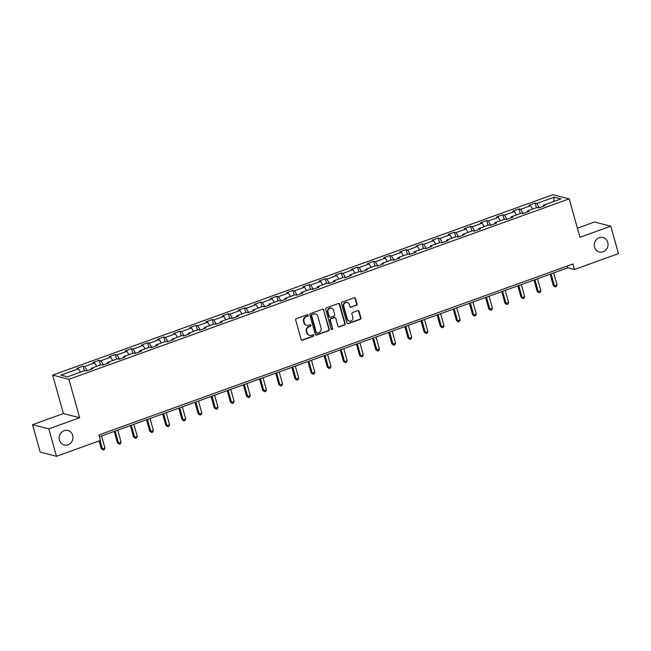 <?xml version="1.0" encoding="UTF-8"?>
<svg xmlns="http://www.w3.org/2000/svg" width="651" height="651" viewBox="0 0 651 651"><rect width="100%" height="100%" fill="white"/><g stroke="black" fill="none" stroke-linecap="round" stroke-linejoin="round"><path stroke-width="0.98" d="M308.135 315.23A0.797 0.741 104.4 0 0 307.215 314.734L296.417 318.624A1.147 1.05 104.4 0 0 295.7 320.072L301.12 339.472A1.147 1.05 104.4 0 0 302.438 340.18L313.229 336.29A0.797 0.741 104.4 0 0 313.221 334.76A0.797 0.741 104.4 0 0 312.814 334.785L311.414 335.281A3.662 3.369 104.4 0 1 307.199 333.011L306.751 331.392A3.662 3.369 104.4 0 1 309.038 326.769L310.429 326.265A0.797 0.741 104.4 0 0 310.421 324.735A0.797 0.741 104.4 0 0 310.014 324.759L308.615 325.264A3.662 3.369 104.4 0 1 304.399 322.986L303.952 321.366A3.662 3.369 104.4 0 1 306.239 316.744L307.638 316.24A0.797 0.741 104.4 0 0 308.135 315.23M306.743 325.354L306.304 325.24A3.662 3.369 104.4 0 1 303.96 322.872L303.512 321.252A3.662 3.369 104.4 0 1 305.799 316.63L307.199 316.126A0.797 0.741 104.4 0 0 307.394 314.693M301.641 340.131A1.147 1.05 104.4 0 0 301.999 340.066L312.789 336.176A0.797 0.741 104.4 0 0 312.993 334.744M309.542 335.379L309.103 335.265A3.662 3.369 104.4 0 1 306.759 332.897L306.312 331.278A3.662 3.369 104.4 0 1 308.598 326.656L309.99 326.151A0.797 0.741 104.4 0 0 310.193 324.719M594.542 247.144A7.462 6.868 104.4 0 0 599.302 251.978A7.462 6.868 104.4 0 0 606.089 249.748A7.462 6.868 104.4 0 0 607.79 242.367A7.462 6.868 104.4 0 0 603.021 237.534A7.462 6.868 104.4 0 0 596.243 239.763A7.462 6.868 104.4 0 0 594.542 247.144M59.461 440.125A7.462 6.868 104.4 0 0 64.229 444.958A7.462 6.868 104.4 0 0 71.008 442.729A7.462 6.868 104.4 0 0 72.709 435.348A7.462 6.868 104.4 0 0 67.948 430.506A7.462 6.868 104.4 0 0 61.161 432.736A7.462 6.868 104.4 0 0 59.461 440.125M356.292 305.392A1.147 1.05 104.4 0 0 357.008 303.952L355.487 298.508A1.147 1.05 104.4 0 0 354.168 297.792L342.182 302.121A1.147 1.05 104.4 0 0 341.466 303.561L346.885 322.969A1.147 1.05 104.4 0 0 348.204 323.677L360.19 319.356A1.147 1.05 104.4 0 0 360.906 317.908L359.067 311.333A1.147 1.05 104.4 0 0 357.757 310.625L352.622 312.472A1.147 1.05 104.4 0 0 351.906 313.92L352.818 317.175A3.06 2.816 104.4 0 1 349.343 321.122A3.06 2.816 104.4 0 1 347.382 319.136L343.818 306.369A3.06 2.816 104.4 0 1 347.3 302.422A3.06 2.816 104.4 0 1 349.253 304.408L349.847 306.531A1.147 1.05 104.4 0 0 351.166 307.248L355.853 305.278A1.147 1.05 104.4 0 0 356.569 303.838L355.047 298.394A1.147 1.05 104.4 0 0 354.535 297.735M579.943 237.306L610.784 226.182L618.45 253.63L574.467 269.498L572.929 264.005L98.919 434.958L100.449 440.45L56.466 456.31L48.801 428.863L79.642 417.739L68.908 379.297L569.21 198.864L579.943 237.306M323.897 309.9A1.147 1.05 104.4 0 0 322.579 309.192L310.592 313.513A1.147 1.05 104.4 0 0 309.876 314.954L315.296 334.362A1.147 1.05 104.4 0 0 316.614 335.07L328.6 330.749A1.147 1.05 104.4 0 0 329.308 329.3L323.457 309.786A1.147 1.05 104.4 0 0 322.937 309.127M326.387 307.817L338.374 303.496A1.147 1.05 104.4 0 1 339.692 304.204L345.111 323.604A1.147 1.05 104.4 0 1 344.395 325.052L339.261 326.9A1.147 1.05 104.4 0 1 337.95 326.192L335.753 318.323A1.147 1.05 104.4 0 0 334.435 317.607L331.034 318.835A1.147 1.05 104.4 0 0 330.317 320.284L332.604 328.47A0.797 0.741 104.4 0 1 331.693 329.504A0.797 0.741 104.4 0 1 331.18 328.983L325.671 309.258A1.147 1.05 104.4 0 1 326.387 307.817M68.908 379.297L52.658 375.122L552.959 194.69L569.21 198.864M536.432 207.734L535.138 203.079L528.929 205.325L530.532 205.732L520.597 209.321L518.993 208.906L512.785 211.144L514.388 211.559L504.452 215.139L502.849 214.732L496.632 216.97L498.235 217.377L488.299 220.966L486.704 220.551L480.487 222.788L482.09 223.203L472.154 226.784L470.551 226.377L464.342 228.615L465.945 229.03L456.009 232.61L454.406 232.195L448.197 234.433L449.8 234.848L439.864 238.429L438.261 238.022L432.052 240.26L433.656 240.675L423.72 244.255L422.117 243.84L415.908 246.086L417.511 246.493L407.575 250.082L405.972 249.667L399.763 251.904L401.366 252.319L391.43 255.9L389.827 255.493L383.618 257.731L385.221 258.138L375.285 261.726L373.682 261.311L367.473 263.549L369.076 263.964L359.14 267.545L357.537 267.138L351.328 269.376L352.932 269.783L342.996 273.371L341.393 272.956L335.184 275.194L336.787 275.609L326.851 279.189L325.248 278.783L319.039 281.02L320.642 281.435L310.706 285.016L309.103 284.601L302.894 286.847L304.497 287.254L294.561 290.842L292.958 290.427L286.741 292.665L288.344 293.08L278.408 296.661L276.805 296.246L270.596 298.492L272.199 298.899L262.263 302.487L260.66 302.072L254.451 304.31L256.055 304.725L246.119 308.305L244.516 307.899L238.307 310.136L239.91 310.543L229.974 314.132L228.371 313.717L222.162 315.955L223.765 316.37L213.829 319.95L212.226 319.543L206.017 321.781L207.62 322.188L197.684 325.777L196.081 325.362L189.872 327.599L191.475 328.014L181.539 331.595L179.936 331.188L173.727 333.426L175.331 333.841L165.395 337.421L163.792 337.006L157.583 339.252L159.186 339.659L149.25 343.248L147.647 342.833L141.438 345.071L143.041 345.486L133.105 349.066L131.502 348.651L125.293 350.897L126.896 351.304L116.96 354.893L115.357 354.478L109.148 356.715L110.751 357.13L100.815 360.711L99.212 360.304L93.003 362.542L94.607 362.949L84.671 366.537L83.068 366.122L76.851 368.36L78.454 368.775L60.86 375.122L67.541 376.839L85.135 370.492L86.738 370.907L92.947 368.661L91.343 368.254L91.205 369.296M535.138 203.079L536.741 203.494L554.335 197.147L561.007 198.864L543.414 205.211L545.017 205.626L538.808 207.864L537.205 207.449L527.269 211.038L528.872 211.445L522.663 213.691L521.06 213.276L511.125 216.856L512.728 217.271L506.519 219.509L504.916 219.094L494.98 222.683L496.583 223.09L490.374 225.336L488.771 224.92L478.835 228.501L480.438 228.916L474.229 231.154L472.626 230.747L462.69 234.327L464.293 234.742L458.084 236.98L456.481 236.565L446.545 240.146L448.148 240.561L441.931 242.799L440.328 242.392L430.401 245.972L432.004 246.387L425.787 248.625L424.183 248.21L414.248 251.799L415.851 252.206L409.642 254.443L408.039 254.036L398.103 257.617L399.706 258.032L393.497 260.27L391.894 259.855L381.958 263.443L383.561 263.85L377.352 266.096L375.749 265.681L365.813 269.262L367.416 269.677L361.207 271.915L359.604 271.5L349.668 275.088L351.271 275.495L345.063 277.741L343.459 277.326L333.524 280.906L335.127 281.322L328.918 283.559L327.315 283.152L317.379 286.733L318.982 287.148L312.773 289.386L311.17 288.971L301.234 292.551L302.837 292.966L296.628 295.204L295.025 294.797L285.089 298.378L286.692 298.793L280.483 301.031L278.88 300.616L268.944 304.204L270.547 304.611L264.339 306.849L262.735 306.442L252.8 310.022L254.403 310.437L248.194 312.675L246.591 312.26L236.655 315.849L238.258 316.256L232.041 318.502L230.438 318.087L220.51 321.667L222.105 322.082L215.896 324.32L214.293 323.905L204.357 327.494L205.96 327.901L199.751 330.147L198.148 329.731L188.212 333.312L189.815 333.727L183.606 335.965L182.003 335.558L172.067 339.138L173.671 339.553L167.462 341.791L165.859 341.376L155.923 344.957L157.526 345.372L151.317 347.61L149.714 347.203L139.778 350.783L141.381 351.198L135.172 353.436L133.569 353.021L123.633 356.61L125.236 357.017L119.027 359.254L117.424 358.847L107.488 362.428L109.091 362.843L102.882 365.081L101.279 364.666L91.343 368.254M532.608 209.109L530.532 205.732M523.168 213.504L520.597 209.321M527.269 211.038L527.131 212.08M516.463 214.936L514.388 211.559M507.023 219.33L504.452 215.139M511.125 216.856L510.986 217.898M500.318 220.754L498.235 217.377M490.878 225.148L488.299 220.966M494.98 222.683L494.841 223.724M484.173 226.581L482.09 223.203M474.734 230.975L472.154 226.784M478.835 228.501L478.697 229.543M468.028 232.399L465.945 229.03M458.589 236.793L456.009 232.61M462.69 234.327L462.544 235.369M451.884 238.225L449.8 234.848M442.444 242.62L439.864 238.429M446.545 240.146L446.399 241.187M435.739 244.044L433.656 240.675M426.299 248.438L423.72 244.255M430.401 245.972L430.254 247.014M419.586 249.87L417.511 246.493M410.154 254.264L407.575 250.082M414.248 251.799L414.109 252.832M403.441 255.697L401.366 252.319M394.01 260.083L391.43 255.9M398.103 257.617L397.964 258.659M387.296 261.515L385.221 258.138M377.865 265.909L375.285 261.726M381.958 263.443L381.82 264.485M371.151 267.341L369.076 263.964M361.72 271.736L359.14 267.545M365.813 269.262L365.675 270.303M355.007 273.16L352.932 269.783M345.567 277.554L342.996 273.371M349.668 275.088L349.53 276.13M338.862 278.986L336.787 275.609M329.422 283.38L326.851 279.189M333.524 280.906L333.385 281.948M322.717 284.804L320.642 281.435M313.277 289.199L310.706 285.016M317.379 286.733L317.24 287.775M306.572 290.631L304.497 287.254M297.133 295.025L294.561 290.842M301.234 292.551L301.096 293.593M290.427 296.449L288.344 293.08M280.988 300.843L278.408 296.661M285.089 298.378L284.951 299.419M274.283 302.276L272.199 298.899M264.843 306.67L262.263 302.487M268.944 304.204L268.806 305.238M258.138 308.102L256.055 304.725M248.698 312.488L246.119 308.305M252.8 310.022L252.653 311.064M241.993 313.92L239.91 310.543M232.553 318.315L229.974 314.132M236.655 315.849L236.508 316.891M225.848 319.747L223.765 316.37M216.409 324.141L213.829 319.95M220.51 321.667L220.364 322.709M209.695 325.565L207.62 322.188M200.264 329.959L197.684 325.777M204.357 327.494L204.219 328.535M193.55 331.392L191.475 328.014M184.119 335.786L181.539 331.595M188.212 333.312L188.074 334.354M177.406 337.21L175.331 333.841M167.974 341.604L165.395 337.421M172.067 339.138L171.929 340.18M161.261 343.036L159.186 339.659M151.829 347.431L149.25 343.248M155.923 344.957L155.784 345.998M145.116 348.855L143.041 345.486M135.677 353.249L133.105 349.066M139.778 350.783L139.639 351.825M128.971 354.681L126.896 351.304M119.532 359.075L116.96 354.893M123.633 356.61L123.495 357.643M112.826 360.508L110.751 357.13M103.387 364.894L100.815 360.711M107.488 362.428L107.35 363.47M96.682 366.326L94.607 362.949M87.242 370.72L84.671 366.537M80.537 372.152L78.454 368.775M79.642 417.739L63.391 413.556L32.55 424.68L48.801 428.863M32.55 424.68L40.216 452.136L56.466 456.31M610.784 226.182L594.534 221.999L577.396 228.184M63.391 413.556L52.658 375.122M99.416 436.748L567.875 267.805L574.467 269.498M553.529 201.566L554.335 197.147M539.313 207.677L536.741 203.494M543.414 205.211L543.276 206.253M567.379 266.007L567.875 267.805M84.361 370.769L83.068 366.122M100.506 364.951L99.212 360.304M116.651 359.124L115.357 354.478M132.796 353.298L131.502 348.651M148.941 347.479L147.647 342.833M165.085 341.653L163.792 337.006M181.23 335.835L179.936 331.188M197.383 330.008L196.081 325.362M213.528 324.19L212.226 319.543M229.673 318.363L228.371 313.717M245.818 312.545L244.516 307.899M261.962 306.719L260.66 302.072M278.107 300.892L276.805 296.246M294.252 295.074L292.958 290.427M310.397 289.247L309.103 284.601M326.542 283.429L325.248 278.783M342.686 277.603L341.393 272.956M358.831 271.784L357.537 267.138M374.976 265.958L373.682 261.311M391.121 260.14L389.827 255.493M407.274 254.313L405.972 249.667M423.419 248.487L422.117 243.84M439.563 242.668L438.261 238.022M455.708 236.842L454.406 232.195M471.853 231.024L470.551 226.377M487.998 225.197L486.704 220.551M504.143 219.379L502.849 214.732M520.287 213.552L518.993 208.906M315.808 335.021A1.147 1.05 104.4 0 0 316.174 334.956L328.161 330.635A1.147 1.05 104.4 0 0 328.877 329.194L323.457 309.786M312.13 314.62A0.797 0.741 104.4 0 0 311.626 315.629L316.386 332.661A0.797 0.741 104.4 0 0 317.306 333.157L318.778 332.628A3.662 3.369 104.4 0 0 321.065 328.006L317.818 316.362A3.662 3.369 104.4 0 0 313.603 314.091L311.691 314.506A0.797 0.741 104.4 0 0 311.186 315.515L311.626 315.629M316.899 333.182L316.459 333.068A0.797 0.741 104.4 0 1 315.947 332.547L311.186 315.515M315.475 313.994L315.035 313.88A3.662 3.369 104.4 0 0 313.164 313.977L313.603 314.091M311.691 314.506L313.164 313.977M338.463 326.851A1.147 1.05 104.4 0 0 338.821 326.786L343.956 324.939A1.147 1.05 104.4 0 0 344.672 323.498L339.252 304.09A1.147 1.05 104.4 0 0 338.732 303.431M335.021 317.582L334.581 317.468A1.147 1.05 104.4 0 0 333.996 317.493L330.594 318.721A1.147 1.05 104.4 0 0 329.878 320.17L332.604 328.47M331.481 329.414A0.797 0.741 104.4 0 0 332.165 328.364M333.467 310.153A3.06 2.816 104.4 0 0 328.731 309.087A3.06 2.816 104.4 0 0 328.039 312.114L329.292 316.614A1.147 1.05 104.4 0 0 330.61 317.33L334.012 316.101A1.147 1.05 104.4 0 0 334.728 314.653L333.467 310.153M331.514 308.175L331.074 308.061A3.06 2.816 104.4 0 0 327.599 312L328.039 312.114M330.024 317.354L329.585 317.249A1.147 1.05 104.4 0 1 328.853 316.5L327.599 312M350.368 307.191A1.147 1.05 104.4 0 0 350.726 307.134L355.853 305.278M347.3 302.422L346.861 302.308A3.06 2.816 104.4 0 0 343.378 306.255L343.818 306.369M349.343 321.122L348.903 321.008A3.06 2.816 104.4 0 1 346.942 319.023L343.378 306.255M347.406 323.628A1.147 1.05 104.4 0 0 347.764 323.563L359.751 319.242A1.147 1.05 104.4 0 0 360.467 317.794L358.628 311.219A1.147 1.05 104.4 0 0 358.115 310.56M99.107 440.93L101.271 448.669L102.37 448.946L104.957 448.018L101.589 435.967M100.034 440.597L102.37 448.946L103.216 450.012L101.271 448.669M104.957 448.018L104.25 449.638L103.216 450.012M114.226 431.41L117.416 442.843L118.515 443.128L121.102 442.192L117.733 430.148M115.146 431.076L118.515 443.128L119.361 444.185L117.416 442.843M121.102 442.192L120.394 443.811L119.361 444.185M130.371 425.591L133.561 437.016L134.659 437.301L137.247 436.365L133.878 424.322M131.29 425.258L134.659 437.301L135.506 438.367L133.561 437.016M137.247 436.365L136.539 437.993L135.506 438.367M146.516 419.765L149.706 431.198L150.804 431.483L153.392 430.547L150.023 418.503M147.443 419.431L150.804 431.483L151.65 432.541L149.706 431.198M153.392 430.547L152.684 432.166L151.65 432.541M162.66 413.946L165.85 425.372L166.949 425.656L169.537 424.721L166.176 412.677M163.588 413.613L166.949 425.656L167.795 426.722L165.85 425.372M169.537 424.721L168.829 426.348L167.795 426.722M178.805 408.12L181.995 419.553L183.094 419.838L185.681 418.902L182.321 406.851M179.733 407.786L183.094 419.838L183.94 420.896L181.995 419.553M185.681 418.902L184.974 420.522L183.94 420.896M194.95 402.302L198.14 413.727L199.239 414.012L201.826 413.076L198.465 401.032M195.878 401.968L199.239 414.012L200.085 415.078L198.14 413.727M201.826 413.076L201.118 414.703L200.085 415.078M211.095 396.475L214.285 407.908L215.383 408.185L217.971 407.257L214.61 395.206M212.023 396.142L215.383 408.185L216.23 409.251L214.285 407.908M217.971 407.257L217.263 408.877L216.23 409.251M227.24 390.649L230.43 402.082L231.528 402.367L234.116 401.431L230.755 389.388M228.167 390.315L231.528 402.367L232.374 403.425L230.43 402.082M234.116 401.431L233.408 403.059L232.374 403.425M243.384 384.831L246.574 396.264L247.673 396.54L250.261 395.613L246.9 383.561M244.312 384.497L247.673 396.54L248.519 397.606L246.574 396.264M250.261 395.613L249.553 397.232L248.519 397.606M259.529 379.004L262.719 390.437L263.818 390.722L266.405 389.786L263.045 377.743M260.457 378.67L263.818 390.722L264.664 391.78L262.719 390.437M266.405 389.786L265.698 391.406L264.664 391.78M275.674 373.186L278.872 384.611L279.963 384.896L282.55 383.96L279.189 371.916M276.602 372.852L279.963 384.896L280.809 385.962L278.872 384.611M282.55 383.96L281.85 385.587L280.809 385.962M291.819 367.359L295.017 378.792L296.115 379.077L298.703 378.141L295.334 366.09M292.747 367.026L296.115 379.077L296.954 380.135L295.017 378.792M298.703 378.141L297.995 379.761L296.954 380.135M307.972 361.541L311.162 372.966L312.26 373.251L314.848 372.315L311.479 360.272M308.891 361.207L312.26 373.251L313.107 374.317L311.162 372.966M314.848 372.315L314.14 373.943L313.107 374.317M324.117 355.715L327.307 367.148L328.405 367.424L330.993 366.497L327.624 354.445M325.036 355.381L328.405 367.424L329.251 368.49L327.307 367.148M330.993 366.497L330.285 368.116L329.251 368.49M340.261 349.896L343.451 361.321L344.55 361.606L347.138 360.67L343.769 348.627M341.181 349.554L344.55 361.606L345.396 362.672L343.451 361.321M347.138 360.67L346.43 362.298L345.396 362.672M356.406 344.07L359.596 355.503L360.695 355.78L363.282 354.852L359.913 342.8M357.334 343.736L360.695 355.78L361.541 356.846L359.596 355.503M363.282 354.852L362.574 356.471L361.541 356.846M372.551 338.243L375.741 349.677L376.839 349.961L379.427 349.026L376.066 336.982M373.479 337.91L376.839 349.961L377.686 351.019L375.741 349.677M379.427 349.026L378.719 350.653L377.686 351.019M388.696 332.425L391.886 343.858L392.984 344.135L395.572 343.207L392.211 331.156M389.623 332.091L392.984 344.135L393.831 345.201L391.886 343.858M395.572 343.207L394.864 344.827L393.831 345.201M404.841 326.599L408.031 338.032L409.129 338.317L411.717 337.381L408.356 325.337M405.768 326.265L409.129 338.317L409.975 339.374L408.031 338.032M411.717 337.381L411.009 339L409.975 339.374M420.985 320.78L424.175 332.205L425.274 332.49L427.862 331.554L424.501 319.511M421.913 320.447L425.274 332.49L426.12 333.556L424.175 332.205M427.862 331.554L427.154 333.182L426.12 333.556M437.13 314.954L440.32 326.387L441.419 326.672L444.006 325.736L440.646 313.684M438.058 314.62L441.419 326.672L442.265 327.73L440.32 326.387M444.006 325.736L443.298 327.355L442.265 327.73M453.275 309.135L456.465 320.561L457.563 320.845L460.151 319.91L456.79 307.866M454.203 308.802L457.563 320.845L458.41 321.911L456.465 320.561M460.151 319.91L459.443 321.537L458.41 321.911M469.42 303.309L472.618 314.742L473.708 315.019L476.296 314.091L472.935 302.04M470.347 302.975L473.708 315.019L474.555 316.085L472.618 314.742M476.296 314.091L475.596 315.711L474.555 316.085M485.565 297.491L488.763 308.916L489.861 309.201L492.441 308.265L489.08 296.221M486.492 297.149L489.861 309.201L490.699 310.267L488.763 308.916M492.441 308.265L491.741 309.892L490.699 310.267M501.709 291.664L504.907 303.097L506.006 303.374L508.594 302.446L505.225 290.395M502.637 291.331L506.006 303.374L506.844 304.44L504.907 303.097M508.594 302.446L507.886 304.066L506.844 304.44M517.862 285.838L521.052 297.271L522.151 297.556L524.739 296.62L521.37 284.577M518.782 285.504L522.151 297.556L522.997 298.614L521.052 297.271M524.739 296.62L524.031 298.248L522.997 298.614M534.007 280.02L537.197 291.453L538.296 291.729L540.883 290.802L537.514 278.75M534.927 279.686L538.296 291.729L539.142 292.795L537.197 291.453M540.883 290.802L540.175 292.421L539.142 292.795M550.152 274.193L553.342 285.626L554.44 285.911L557.028 284.975L553.659 272.932M551.072 273.859L554.44 285.911L555.287 286.969L553.342 285.626M557.028 284.975L556.32 286.595L555.287 286.969M305.799 316.63L306.239 316.744M303.512 321.252L303.952 321.366M303.96 322.872L304.399 322.986M309.99 326.151L310.429 326.265M308.598 326.656L309.038 326.769M306.312 331.278L306.751 331.392M306.759 332.897L307.199 333.011M312.789 336.176L313.229 336.29M301.999 340.066L302.438 340.18M307.199 316.126L307.638 316.24M328.877 329.194L329.308 329.3M328.161 330.635L328.6 330.749M316.174 334.956L316.614 335.07M315.947 332.547L316.386 332.661M339.252 304.09L339.692 304.204M344.672 323.498L345.111 323.604M343.956 324.939L344.395 325.052M338.821 326.786L339.261 326.9M333.996 317.493L334.435 317.607M330.594 318.721L331.034 318.835M329.878 320.17L330.317 320.284M328.853 316.5L329.292 316.614M350.726 307.134L351.166 307.248M346.942 319.023L347.382 319.136M358.628 311.219L359.067 311.333M360.467 317.794L360.906 317.908M359.751 319.242L360.19 319.356M347.764 323.563L348.204 323.677M355.047 298.394L355.487 298.508M356.569 303.838L357.008 303.952"/></g></svg>
